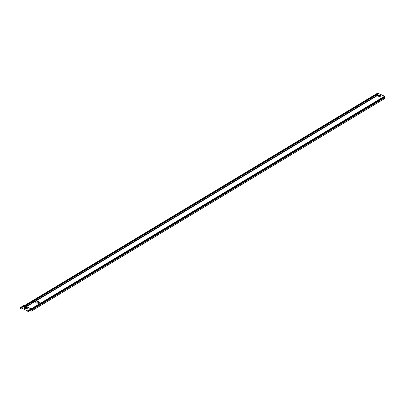 <?xml version="1.0" encoding="UTF-8"?>
<svg xmlns="http://www.w3.org/2000/svg" width="405" height="405" viewBox="0 0 405 405"><rect width="100%" height="100%" fill="white"/><g stroke="black" fill="none" stroke-linecap="round" stroke-linejoin="round"><path stroke-width="0.3" stroke-dasharray="2.02 1.52" d="M379.217 95.803L379.288 95.438L379.748 95.352L379.212 95.722L379.844 95.631M379.571 95.742L379.212 95.722M38.622 302.403L37.306 303.198L35.756 302.51L36.318 302.171L37.194 302.56L36.511 302.054L37.073 301.715L38.622 302.373L37.306 303.198M39.376 301.948L38.809 302.292L37.26 301.603L37.827 301.264L39.376 301.917L38.809 302.292M40.277 302.348L39.71 302.687L39.037 302.388L39.604 302.049L40.277 302.317L39.71 302.687M35.225 300.11L36.106 300.5L36.177 301.32L36.931 300.864L37.604 301.163L35.529 302.408L34.855 302.11L35.387 301.558L34.035 301.745L33.149 301.355L35.012 301.097L35.225 300.075L36.106 300.5M39.523 302.803L38.202 303.593L37.528 303.294L38.85 302.505L39.523 302.803L38.202 303.593M384.74 97.165L31.398 309.734L31.19 308.731L24.381 305.714L377.728 93.145M26.36 306.747L23.804 305.638L26.416 306.717L24.381 305.8L24.229 306.555L24.695 307.719L24.219 308.038M31.281 311.167L30.836 310.27L31.317 309.698M384.618 98.597L31.337 311.131M377.571 93.985L24.153 306.57M24.381 305.8L377.582 93.327L24.381 305.8M23.804 305.638L23.718 306.448L24.224 306.6M22.548 308.585L20.483 307.598L23.875 305.557L31.109 308.767L31.398 309.779M22.548 308.499L25.687 309.977M25.717 310.007L27.717 310.807L27.925 311.855M30.785 310.134L31.271 309.795M21.161 307.987L20.387 307.689L20.326 308.488M25.252 308.038A0.582 0.299 0.9 0 1 25.247 307.997A0.582 0.299 0.9 0 1 25.383 307.805A0.582 0.299 0.9 0 1 26.031 307.724A0.582 0.299 0.9 0 1 26.411 308.013A0.582 0.299 0.9 0 1 26.406 308.058M379.212 96.091L379.844 95.869M379.095 95.828L379.799 95.747M379.095 95.853L379.708 95.57L379.505 95.869M379.217 95.965L379.809 95.813M379.217 95.929L379.277 95.57M379.217 95.833L379.713 95.474L379.288 95.438M39.71 302.656L39.037 302.388M39.037 302.358L39.604 302.049M39.604 302.019L40.277 302.317M36.106 300.469L35.949 301.219M36.177 301.285L36.931 300.864M36.931 300.834L37.604 301.163M37.604 301.133L35.529 302.408M35.529 302.378L34.855 302.11M34.855 302.079L35.61 301.659M35.387 301.528L34.035 301.745M34.035 301.715L33.149 301.355M33.149 301.325L35.012 301.097M35.012 301.067L35.225 300.075M38.814 302.257L37.26 301.603M37.265 301.573L37.827 301.264M37.827 301.229L39.376 301.917M38.202 303.563L37.528 303.294M37.528 303.264L38.85 302.505M38.85 302.469L39.523 302.768M37.306 303.163L35.756 302.51M35.756 302.479L36.318 302.171M36.318 302.14L37.194 302.56M37.387 302.413L36.511 302.054M36.511 302.024L37.073 301.715M37.073 301.684L38.622 302.373M379.688 95.742A0.521 0.268 -179.1 0 0 379.804 95.296A0.521 0.268 -179.1 0 0 379.065 95.322A0.521 0.268 -179.1 0 0 379.131 95.696A0.521 0.268 -179.1 0 0 379.272 95.742M380.239 95.838A1.007 0.516 0.9 0 1 378.822 95.884A1.007 0.516 0.9 0 1 378.695 95.155A1.007 0.516 0.9 0 1 380.113 95.109A1.007 0.516 0.9 0 1 380.239 95.838M380.32 95.914A1.119 0.572 0.9 0 1 378.766 95.975A1.119 0.572 0.9 0 1 378.579 95.18A1.119 0.572 0.9 0 1 378.609 95.155A1.119 0.572 0.9 0 1 380.366 95.205A1.119 0.572 0.9 0 1 380.32 95.914M380.376 96A1.19 0.613 0.9 0 1 378.721 96.066A1.19 0.613 0.9 0 1 378.518 95.216A1.19 0.613 0.9 0 1 378.553 95.195A1.19 0.613 0.9 0 1 380.422 95.246A1.19 0.613 0.9 0 1 380.376 96M378.427 95.195A1.352 0.694 0.9 0 1 380.335 95.134A1.352 0.694 0.9 0 1 380.498 96.117A1.352 0.694 0.9 0 1 378.594 96.177A1.352 0.694 0.9 0 1 378.427 95.195M384.532 96.162L31.19 308.731L31.357 308.959L24.077 305.578M378.599 95.286A1.114 0.572 0.9 0 1 378.609 95.281A1.043 0.537 0.9 0 1 378.634 95.261A1.043 0.537 0.9 0 1 378.665 95.241A1.043 0.537 0.9 0 1 380.305 95.286A1.043 0.537 0.9 0 1 380.335 95.312M384.163 97.868L30.876 310.402M384.163 97.645L30.881 310.174M384.613 97.342L31.327 309.876M377.551 94.152L24.265 306.686M377.986 94.841L24.7 307.375M377.976 95.19L24.695 307.719M384.75 96.506L31.408 309.076M27.717 310.807L31.109 308.767M26.948 308.661A1.463 0.754 0.9 0 1 24.887 308.731A1.463 0.754 0.9 0 1 24.705 307.668A1.463 0.754 0.9 0 1 26.765 307.598A1.463 0.754 0.9 0 1 26.948 308.661M24.832 307.663A1.301 0.668 0.9 0 1 26.872 307.724A1.301 0.668 0.9 0 1 26.821 308.549A1.301 0.668 0.9 0 1 25.014 308.62A1.301 0.668 0.9 0 1 24.796 307.689A1.301 0.668 0.9 0 1 24.832 307.663L26.826 307.689A1.24 0.638 0.9 0 1 26.776 308.473A1.24 0.638 0.9 0 1 25.054 308.544A1.24 0.638 0.9 0 1 24.842 307.658A1.24 0.638 0.9 0 1 24.882 307.633A1.24 0.638 0.9 0 1 26.826 307.689L24.826 307.668M20.483 307.689L23.875 305.648M24.877 307.759A1.225 0.633 0.9 0 1 24.887 307.749A1.164 0.602 0.9 0 1 24.902 307.739A1.164 0.602 0.9 0 1 24.933 307.719A1.164 0.602 0.9 0 1 26.765 307.77A1.164 0.602 0.9 0 1 26.791 307.79M20.341 307.785L23.733 305.74M27.935 311.151L31.327 309.111M25.156 307.638A1.104 0.567 0.9 0 1 26.512 307.658M26.674 308.377A1.104 0.567 0.9 0 1 25.12 308.433A1.104 0.567 0.9 0 1 24.983 307.633A1.104 0.567 0.9 0 1 26.538 307.582A1.104 0.567 0.9 0 1 26.674 308.377M379.829 96.106A1.043 0.537 0.9 0 1 379.085 96.096M378.751 95.21A1.007 0.516 0.9 0 1 380.194 95.236M379.895 96.056A1.007 0.516 0.9 0 1 379.024 96.046M378.979 95.676A0.521 0.268 -179.1 0 0 379.131 95.788A0.521 0.268 -179.1 0 0 379.951 95.691L378.994 95.671M378.579 95.18L380.422 95.246L378.579 95.18M377.627 93.231L24.285 305.8M24.31 305.79L26.391 306.732M24.27 305.699L31.175 308.747M20.387 307.689L23.779 305.648M26.816 307.805L24.852 307.775M380.361 95.327L378.579 95.302M379.146 95.782L379.951 95.626M379.343 95.707C380.022 96.086 379.9 96.127 378.989 95.833C379.966 95.585 380.077 95.636 379.308 95.975C379.682 95.459 379.657 95.408 379.227 95.823C379.277 95.236 379.404 95.205 379.612 95.737C379.404 95.205 379.277 95.236 379.227 95.823C379.657 95.408 379.682 95.459 379.308 95.975C380.077 95.636 379.966 95.585 378.989 95.833C379.9 96.127 380.022 96.086 379.343 95.707C380.022 96.086 379.9 96.127 378.989 95.833C379.966 95.585 380.077 95.636 379.308 95.975C379.682 95.459 379.657 95.408 379.227 95.823C379.277 95.236 379.404 95.205 379.612 95.737C379.404 95.205 379.277 95.236 379.227 95.823C379.657 95.408 379.682 95.459 379.308 95.975C380.077 95.636 379.966 95.585 378.989 95.833C379.9 96.127 380.022 96.086 379.343 95.707M379.809 95.939L379.141 95.909"/><path stroke-width="0.61" d="M379.212 95.722L379.804 95.529M382.679 95.448L384.532 96.162L384.735 97.21L384.532 96.248L377.728 93.145L377.495 94.001L377.582 93.317M382.679 95.357L379.546 93.97M379.51 94.021L377.723 93.231M384.659 97.159L384.041 97.701L384.563 98.633L31.281 311.167L30.76 310.235L31.317 309.698L31.256 308.863L26.391 306.732M384.735 97.21L384.122 97.737L384.563 98.633M24.381 305.714L24.153 306.57L24.639 307.633L24.219 308.038L377.506 95.504L377.976 95.19L377.571 94.016M377.506 95.504L377.926 94.876L377.495 94.001M377.45 95.418L24.168 307.952M23.718 306.448L20.326 308.488L23.718 306.448L24.224 306.6M31.271 309.795L31.109 308.853L26.36 306.747M30.785 310.134L27.844 311.82L31.317 309.744M20.25 308.453L20.26 307.749L23.652 305.709L23.642 306.413L24.148 306.57L377.49 93.95M23.642 306.413L24.148 306.57L23.642 306.413M27.844 311.82L27.717 310.893L21.161 307.987M25.383 307.896A0.582 0.299 0.9 0 1 26.031 307.815A0.582 0.299 0.9 0 1 26.411 308.104A0.582 0.299 0.9 0 1 26.274 308.291A0.582 0.299 0.9 0 1 25.626 308.372A0.582 0.299 0.9 0 1 25.247 308.083A0.582 0.299 0.9 0 1 25.383 307.896M26.406 308.058A0.582 0.299 0.9 0 1 26.274 308.205A0.582 0.299 0.9 0 1 25.667 308.291A0.582 0.299 0.9 0 1 25.252 308.038M379.774 95.752L378.974 95.934L379.774 95.752M379.343 95.707L379.212 96.091L379.758 96.066L379.217 96.056L379.419 95.666M379.075 95.919L379.758 96.066M379.212 96.091L379.708 95.732L379.095 95.853M379.799 95.747L379.08 95.782M379.829 95.757L379.131 95.737M379.708 95.605L379.151 95.793M24.209 306.722L377.551 94.152M384.613 97.342L31.276 309.79M379.272 95.742A0.521 0.268 -179.1 0 0 379.688 95.742M380.498 96.203A1.352 0.694 0.9 0 1 378.594 96.263A1.352 0.694 0.9 0 1 378.427 95.286A1.352 0.694 0.9 0 1 380.33 95.221A1.352 0.694 0.9 0 1 380.498 96.203M384.532 96.248L31.19 308.818M380.32 96.036A1.114 0.572 0.9 0 1 378.766 96.101A1.114 0.572 0.9 0 1 378.579 95.302A1.114 0.572 0.9 0 1 378.599 95.286A1.114 0.572 0.9 0 1 380.361 95.327A1.114 0.572 0.9 0 1 380.32 96.036M384.674 96.471L31.327 309.04M384.664 97.129L31.317 309.698M384.163 97.645L30.826 310.088M384.163 97.868L30.82 310.438M377.986 94.841L24.644 307.41M377.976 95.19L24.639 307.633M377.506 93.292L24.158 305.861M27.854 311.116L31.246 309.076M27.717 310.893L31.109 308.853M26.948 308.747A1.463 0.754 0.9 0 1 24.887 308.818A1.463 0.754 0.9 0 1 24.705 307.754A1.463 0.754 0.9 0 1 26.765 307.689A1.463 0.754 0.9 0 1 26.948 308.747M26.765 308.585A1.225 0.633 0.9 0 1 25.059 308.65A1.225 0.633 0.9 0 1 24.852 307.775A1.225 0.633 0.9 0 1 24.877 307.759A1.225 0.633 0.9 0 1 26.816 307.805A1.225 0.633 0.9 0 1 26.765 308.585M26.791 307.79A1.164 0.602 0.9 0 1 26.72 308.514A1.164 0.602 0.9 0 1 25.115 308.585A1.164 0.602 0.9 0 1 24.877 307.759L26.816 307.805M26.512 307.658A1.104 0.567 0.9 0 1 26.669 308.468A1.104 0.567 0.9 0 1 25.12 308.519A1.104 0.567 0.9 0 1 24.983 307.719A1.104 0.567 0.9 0 1 25.156 307.638M380.335 95.312A1.043 0.537 0.9 0 1 380.265 95.955A1.043 0.537 0.9 0 1 379.829 96.106M379.085 96.096A1.043 0.537 0.9 0 1 378.604 95.281L380.361 95.327M379.024 96.046A1.007 0.516 0.9 0 1 378.695 95.241A1.007 0.516 0.9 0 1 378.751 95.21M380.194 95.236A1.007 0.516 0.9 0 1 380.234 95.924A1.007 0.516 0.9 0 1 379.895 96.056M378.994 95.671L379.936 95.676A0.521 0.268 -179.1 0 0 379.799 95.383A0.521 0.268 -179.1 0 0 379.161 95.362A0.521 0.268 -179.1 0 0 378.979 95.676M379.186 95.691L379.571 95.742M377.576 93.145L24.229 305.714M23.763 305.542L24.295 305.674M20.331 307.598L23.723 305.557M378.979 95.61L378.974 95.934M379.951 95.626L379.946 95.95"/></g></svg>
